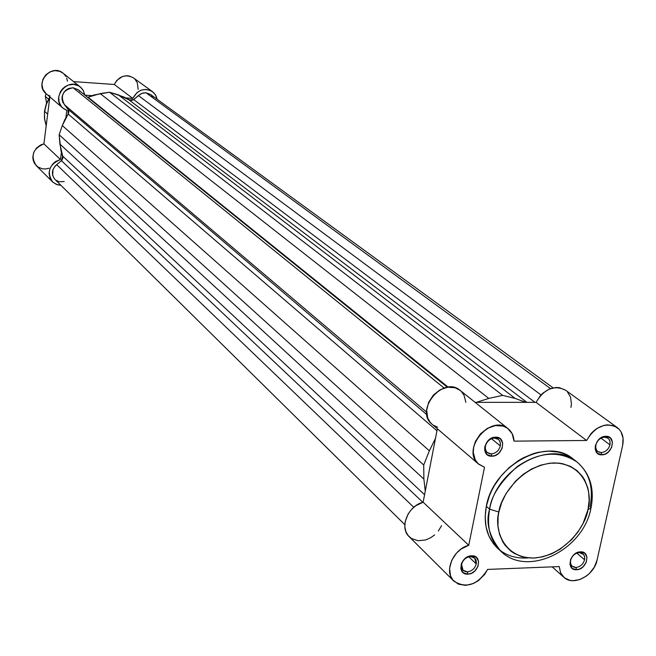 <?xml version="1.0" encoding="UTF-8"?>
<svg xmlns="http://www.w3.org/2000/svg" width="656" height="656" viewBox="0 0 656 656"><rect width="100%" height="100%" fill="white"/><g stroke="black" fill="none" stroke-linecap="round" stroke-linejoin="round"><path stroke-width="0.98" d="M491.278 453.919C495.87 453.394 498.88 450.729 500.307 445.932C500.84 441.144 498.896 438.528 494.493 438.077L495.649 437.175C507.203 436.642 503.127 456.527 491.787 456.199L491.278 453.919L487.359 452.591L486.129 451.139L485.333 448.778L485.432 446.088C486.859 441.267 489.876 438.593 494.493 438.077L498.33 439.364L499.314 440.422L500.315 442.702L500.307 445.932C498.88 450.729 495.87 453.394 491.278 453.919L491.787 456.199L495.346 455.436L498.65 453.345L502.078 448.466L502.693 442.98L500.282 438.741L495.649 437.175L490.352 438.823L487.351 441.48L484.768 446.793L484.718 450.434L487.154 454.665L491.787 456.199C480.217 456.83 484.235 436.814 495.649 437.175L494.493 438.077C489.876 438.593 486.859 441.267 485.432 446.088C484.915 450.893 486.867 453.501 491.278 453.919M601.24 452.599C605.603 452.082 608.514 449.491 609.965 444.825C610.58 440.16 608.801 437.609 604.627 437.175L605.873 436.289C616.829 435.781 612.532 455.133 601.798 454.821L601.24 452.599L597.837 451.541L596.558 450.123L595.73 447.736L595.869 444.965C597.329 440.274 600.248 437.675 604.627 437.175L607.956 438.2L608.989 439.217L610.014 441.504L609.965 444.825C608.514 449.491 605.603 452.082 601.24 452.599L601.798 454.821L605.185 454.075L608.366 452.041L611.712 447.285L612.417 441.947L610.228 437.814L605.873 436.289L600.814 437.896L597.911 440.479L595.345 445.654L595.222 449.196L597.436 453.321L601.798 454.821C590.818 455.428 595.066 435.937 605.873 436.289L604.627 437.175C600.248 437.675 597.329 440.274 595.869 444.965C595.279 449.647 597.067 452.189 601.24 452.599M467.375 571.835C471.91 571.196 474.862 568.563 476.248 563.93C476.748 559.322 474.821 556.87 470.467 556.567L471.582 555.804C482.988 554.968 479.06 574.123 467.859 574.131L467.375 571.835L463.07 570.294L461.562 564.488C462.947 559.83 465.916 557.19 470.467 556.567L474.698 558.059L476.248 563.93C474.862 568.563 471.91 571.196 467.375 571.835L467.859 574.131L471.369 573.303L474.624 571.204L477.978 566.431L478.56 561.167L476.166 557.174L471.582 555.804L466.359 557.526L463.407 560.158L461.414 563.52L460.848 568.809L463.275 572.786L467.859 574.131C456.445 575.058 460.307 555.78 471.582 555.804L470.467 556.567C465.916 557.19 462.947 559.83 461.562 564.488C461.078 569.105 463.013 571.556 467.375 571.835M575.976 567.481C580.289 566.866 583.151 564.299 584.562 559.789C585.144 555.296 583.373 552.901 579.248 552.606L580.445 551.852C591.269 551.056 587.128 569.728 576.509 569.72L575.976 567.481L572.212 566.243L571.376 565.283L570.556 563.233L570.638 560.322C572.048 555.78 574.918 553.213 579.248 552.606L583.553 554.427L584.644 556.846L584.562 559.789C583.151 564.299 580.289 566.866 575.976 567.481L576.509 569.72L579.855 568.916L582.987 566.874L586.275 562.225L586.94 557.092L584.758 553.197L580.445 551.852L575.46 553.533L572.598 556.091L570.638 559.371L569.982 564.521L572.196 568.408L576.509 569.72C565.669 570.613 569.761 551.819 580.445 551.852L579.248 552.606C574.918 553.213 572.048 555.78 570.638 560.322C570.072 564.816 571.852 567.21 575.976 567.481M498.863 512.008C500.216 497.51 520.88 464.768 554.099 462.923C586.554 463.931 592.581 495.493 587.973 509.696L591.056 507.941L587.973 509.696L583.102 523.381L577.969 531.967L571.548 539.74L560.035 549.277L551.507 553.861L542.676 556.829L533.853 558.051L525.374 557.469L521.372 556.509L514.017 553.27L510.737 551.024L505.153 545.374L502.89 542.02L499.569 534.427L497.953 525.882L498.117 516.715L498.863 512.008L501.676 502.603L506.129 493.484L515.509 481.176L523.201 474.345L531.68 468.95L540.618 465.194L549.654 463.218L558.428 463.087L562.618 463.718L570.376 466.334L577.075 470.647L582.462 476.469L584.611 479.889L587.694 487.539L588.612 491.705L589.154 500.52L587.973 509.696C586.284 523.931 566.522 555.468 533.853 558.051C501.594 558.002 494.255 526.711 498.863 512.008L489.63 509.212L498.863 512.008M591.048 507.9C594.713 488.449 589.957 473.091 576.78 461.808C558.781 450.278 538.92 451.877 517.182 466.621C500.151 482.168 490.967 496.362 489.63 509.212C496.444 468.064 550.819 438.962 576.78 461.808C589.359 472.525 593.787 487.482 590.072 506.678L591.056 507.941M468.81 556.813L476.248 563.93L468.81 556.813M576.821 553.123L584.562 559.789L576.821 553.123M601.003 438.167L609.965 444.825L601.003 438.167M491.508 438.708L500.307 445.932L491.508 438.708M576.78 461.808L573.254 459.052C547.334 436.256 493.107 465.243 486.334 506.276L489.63 509.212L486.334 506.276L485.169 516.789L486.022 526.793L488.843 535.919L493.509 543.799L496.477 547.178M565.488 390.148L559.265 387.639L555.993 387.491L549.236 389.123L542.922 393.116L540.191 395.855L536.042 402.358L586.612 440.479C595.222 426.293 605.406 421.964 617.157 427.491C622.314 431.599 624.143 437.56 622.642 445.375L597.067 560.085L594.32 567.137L589.539 573.369L586.579 575.927L579.961 579.51L573.139 580.708L569.916 580.347L564.398 577.747L560.667 572.959L559.224 566.579L487.613 569.416L484.669 574.426L478.429 580.626L473.46 583.487L465.621 585.382L458.38 584.168L452.845 580.002L450.541 575.886L449.573 568.383L451.705 560.339L456.609 552.992L461.061 549.056L468.737 545.284L484.505 467.261L478.208 463.743L475.272 459.881L473.263 452.476L473.673 446.949L475.461 441.398L480.438 433.862L487.457 428.302L495.428 425.58L503.103 426.097L507.473 428.22L512.164 433.698L514.025 441.135L586.612 440.479L590.974 433.682L593.828 430.82L597.009 428.425L603.905 425.391L607.407 424.842L613.926 425.76L619.125 429.229L621.011 431.779L623.061 438.11L622.642 445.375L597.067 560.085C594.197 575.673 573.237 586.595 563.857 577.288L560.519 572.622L559.224 566.579L487.613 569.416C477.658 584.972 466.416 588.883 453.895 581.175C443.571 571.991 452.927 549.228 468.737 545.284L423.128 502.193L415.748 505.743L411.484 509.491L408.106 514.042L405.17 521.668L404.834 526.776L405.834 531.491L408.089 535.485L411.451 538.494L418.028 540.724L425.523 539.97L430.475 537.846L434.633 534.919M573.278 459.077L566.759 455.026L562.528 453.296L558.035 452.058L548.449 451.131L538.379 452.287L533.279 453.649L523.217 457.855L518.355 460.668L509.212 467.564L501.143 475.928L494.476 485.432L491.754 490.491L489.474 495.682L486.334 506.276C483.201 523.857 486.949 537.854 497.584 548.244L500.872 551.278C490.221 540.864 486.473 526.842 489.63 509.212C485.473 522.594 489.22 536.616 500.872 551.278C527.481 577.723 582.872 550.253 590.826 508.876M617.124 427.466L565.464 390.123C554.033 384.695 544.226 388.778 536.042 402.358L475.108 402.341L536.042 402.358L586.612 440.479L514.025 441.135C513.746 435.887 511.795 431.755 508.154 428.737C490.754 413.305 460.315 450 478.732 464.21L484.505 467.261L468.737 545.284L423.128 502.193C407.901 505.825 399.069 527.662 409.114 536.624L453.87 581.15M465.891 402.333L464.03 395.166L461.242 391.361M460.135 390.377L455.215 387.778L447.794 387.204L440.127 389.754L433.403 395.043L428.671 402.243L426.654 410.246L427.663 417.806L429.951 422.021L432.066 424.243M433.354 425.227L437.634 427.212M437.339 428.762L423.128 502.193L437.339 428.762M438.339 531.016L441.578 525.645M570.958 407.401L571.425 403.85L570.548 397.183L567.383 391.812M499.282 549.72C507.334 556.058 517.002 558.773 528.293 557.879M508.154 428.737L460.11 390.361C443.169 375.363 414.141 410.377 432.033 424.219L478.708 464.194M138.391 95.596L541.02 394.945L138.391 95.596L133.168 99.95L130.782 100.54L123.918 96.99L109.544 92.225L94.062 94.972L87.674 97.367L448.204 387.155L88.084 97.203L100.22 93.603L109.544 92.225L118.293 94.833L515.231 398.446L502.676 395.379L488.794 398.413L476.412 402.341L488.794 398.413L100.22 93.603L488.794 398.413L502.676 395.379L109.544 92.225L502.676 395.379L515.231 398.446L525.817 402.358L515.231 398.446L118.293 94.833L129.101 99.95L133.685 99.573L140.318 94.136L143.065 93.013L145.944 92.758L141.934 93.365L138.391 95.596M550.523 388.614L145.944 92.758L550.523 388.614M78.236 89.757L73.095 87.748L444.104 388.04L73.095 87.748C62.894 89.929 59.991 95.587 64.403 104.706L426.621 412.157L64.403 104.706L68.421 109.798L68.888 111.586L68.47 113.447L64.829 119.613L62.312 125.575L59.147 134.742L60.869 150.232L62.919 157.899L61.885 160.203L55.145 166.058L53.013 169.543L52.669 175.414L54.399 178.817M435.469 438.405L429.352 450.803L423.719 465.014L423.891 479.077L425.252 491.221L423.891 479.077L59.917 144.115L59.147 134.742L62.312 125.575L429.352 450.803L435.469 438.405M79.95 91.619L78.622 90.093M447.376 387.261L78.203 89.733L73.095 87.748L68.691 88.462L66.059 90.003L63.935 92.242L62.148 96.457L62.033 99.458L62.812 102.295L68.076 109.29L426.859 414.674L68.076 109.29L68.142 114.013L62.312 125.575L429.352 450.803L423.719 465.014L59.147 134.742L423.719 465.014L423.891 479.077L59.917 144.115L62.681 156.071L424.571 494.722L62.681 156.071L61.418 160.654L422.817 502.283L61.418 160.654L56.67 164.672C51.644 169.453 51.078 174.381 54.981 179.457L404.809 524.661M55.76 180.138L59.212 181.761L64.231 181.556M152.832 97.022L151.052 94.866M150.486 94.407L145.944 92.758L150.462 94.39L553.123 387.876M436.953 430.746L68.142 114.013L436.953 430.746M413.772 507.285L56.67 164.672L413.772 507.285M534.976 402.358L133.685 99.573L534.976 402.358M526.891 402.358L129.101 99.95L526.891 402.358M46.207 125.665L44.616 119.039L44.501 111.044L44.575 118.679L46.207 125.665M47.675 114.07L44.641 111.372L47.675 114.07M138.137 89.405L137.301 82.722L134.865 79.081M133.504 77.908L129.166 75.989L126.952 75.743L122.492 76.49L116.768 80.442L114.316 84.476L73.611 81.615L114.316 84.476L132.783 98.392L137.038 92.553L141.179 90.184L145.755 89.405L150.158 90.315L153.84 92.799L156.325 96.53L157.104 99.236L155.497 94.907L152.43 91.586C144.246 87.453 137.703 89.724 132.783 98.392L114.316 84.476C119.089 76.03 125.476 73.841 133.48 77.892L152.405 91.569M67.486 81.188L66.641 77.966M65.903 76.481L63.878 73.907M62.902 108.076C50.184 98.097 68.142 76.358 80.327 86.986L83.337 90.553L84.813 95.054L83.214 90.339L81.147 87.699L78.433 85.739L73.562 84.362L68.413 85.026L65.223 86.567L62.484 88.88L60.377 91.791L58.728 96.842L59.089 102.024L61.393 106.526L63.845 108.806L66.83 110.323L65.887 117.637L66.83 110.323L62.902 108.076L46.133 93.718C33.694 83.952 51.16 62.812 63.083 73.21L59.712 71.324L54.784 70.618L49.848 71.914L45.666 74.997L42.886 79.409L41.935 84.468L42.952 89.38L46.15 93.734M48.462 95.276L49.979 95.915M52.505 181.835L36.211 165.632C30.274 155.948 32.841 148.699 43.903 143.861L60.467 159.515L61.402 152.282L60.467 159.515C49.11 164.508 46.461 171.954 52.521 181.851L56.326 184.377L60.893 185.287L57.154 184.68L52.906 182.22L50.053 178.235L49.052 173.323L50.045 168.248L52.89 163.795L55.612 161.507L60.467 159.515L43.903 143.861L49.848 96.899L43.903 143.861L40.672 144.951L36.523 148.01L33.759 152.356L32.8 157.301L33.251 160.556L34.547 163.524L37.851 166.977L42.328 168.805L45.625 168.961L48.905 168.264M84.952 95.169L91.979 95.645L84.952 95.169M125.755 97.916L132.783 98.392L125.755 97.916M49.782 97.449L46.404 104.156L44.641 111.372L46.535 103.804L49.782 97.449M45.313 96.424L46.592 103.041L45.313 96.424L46.035 93.628L45.313 96.424L48.462 99.146L45.313 96.424M563.816 577.255L552.172 566.858M46.191 125.78L44.452 118.621L44.493 111.151L46.322 103.746L49.848 96.891M63.083 73.21L80.327 86.986"/></g></svg>
